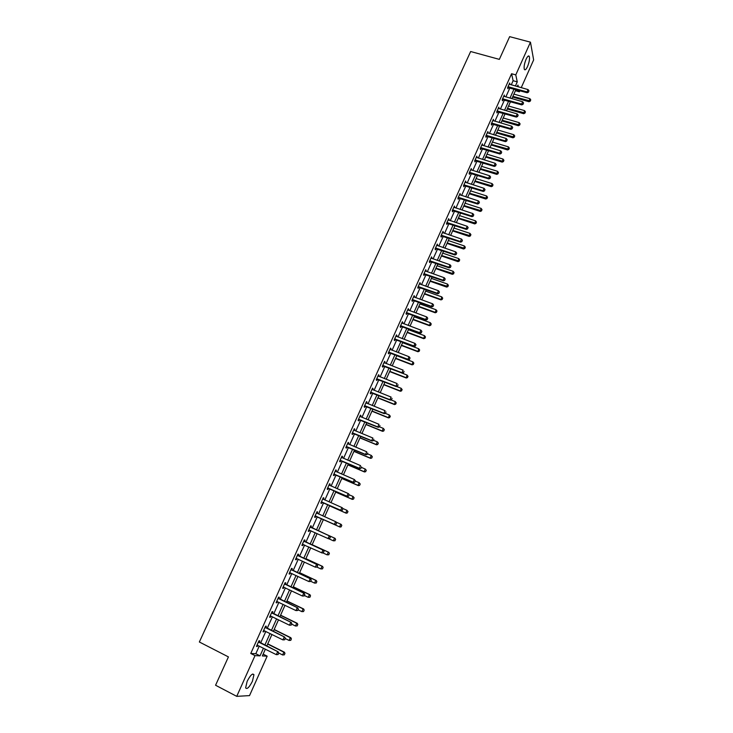 <?xml version="1.0" encoding="UTF-8"?>
<svg xmlns="http://www.w3.org/2000/svg" width="733" height="733" viewBox="0 0 733 733"><rect width="100%" height="100%" fill="white"/><g stroke="black" fill="none" stroke-linecap="round" stroke-linejoin="round"><path stroke-width="1.1" d="M247.14 681.351C250.338 675.185 252.601 672.986 253.939 674.745L252.436 681.241C249.266 687.398 247.003 689.606 245.637 687.856L247.14 681.351M526.111 59.208C527.54 56.23 528.603 55.305 529.308 56.432C529.867 58.805 529.272 62.186 527.522 66.566C526.092 69.553 525.02 70.478 524.315 69.342C523.756 66.987 524.352 63.606 526.111 59.208M263.147 654.129L267.16 656.163L249.532 695.608L236.732 696.35L215.575 685.245L228.43 656.905L199.358 641.998L470.65 51.521L499.347 59.373L509.655 36.65L530.463 42.175L533.642 59.914L521.236 87.676M519.889 90.69L519.385 91.817L519.101 90.471M515.427 90.7L519.385 91.817M511.249 84.872L513.118 80.712L511.579 73.731L250.759 653.47L255.826 653.717L259.262 646.066M260.627 643.033L265.841 631.406M267.188 628.419L272.392 616.829M273.721 613.878L278.906 602.315M280.217 599.402L285.394 587.875M286.685 584.998L291.844 573.508M293.118 570.668L298.267 559.206M299.522 556.411L304.653 544.976M305.89 542.218L311.012 530.82M312.231 528.099L317.334 516.738M318.553 514.025L323.62 502.737M324.847 500.016L329.877 488.81M331.105 486.071L336.099 474.938M337.336 472.199L342.293 461.139M343.539 458.391L348.459 447.414M349.705 444.647L354.598 433.744M355.844 430.967L360.709 420.137M361.955 417.352L366.784 406.604M368.039 403.81L372.84 393.126M374.096 390.322L378.86 379.721M380.125 376.909L384.852 366.372M386.117 363.55L390.817 353.086M392.091 350.255L396.755 339.865M398.028 337.024L402.664 326.707M403.947 323.858L408.547 313.605M409.829 310.746L414.402 300.567M415.684 297.699L420.229 287.593M421.521 284.716L426.029 274.673M427.321 271.787L431.801 261.818M433.102 258.923L437.546 249.028M438.847 246.123L443.263 236.283M444.574 233.378L448.962 223.602M450.273 220.688L454.625 210.985M455.944 208.053L460.269 198.414M461.588 195.482L465.886 185.907M467.205 182.966L471.475 173.464M472.794 170.514L477.036 161.068M478.365 158.108L482.58 148.735M483.908 145.766L488.096 136.448M489.424 133.479L493.584 124.225M494.922 121.247L499.045 112.048M500.392 109.061L504.487 99.935M505.834 96.939L509.902 87.878M509.811 84.469L509.701 82.985L507.621 87.612L507.887 88.757L508.436 87.529M504.386 96.527L504.277 95.043L502.187 99.688L502.462 100.815L503.021 99.587M498.944 108.649L498.834 107.155L496.736 111.828L497.02 112.928L497.579 111.691M493.474 120.817L493.364 119.314L491.257 124.014L491.559 125.096L492.109 123.859M487.986 133.049L487.876 131.537L485.75 136.256L486.061 137.309L486.62 136.081M482.461 145.326L482.351 143.815L480.225 148.552L480.546 149.587L481.105 148.35M476.917 157.668L476.807 156.147L474.672 160.912L475.011 161.92L475.561 160.683M471.356 170.056L471.246 168.535L469.093 173.318L469.441 174.307L470 173.07M465.757 182.508L465.647 180.987L463.494 185.788L463.852 186.759L464.41 185.513M460.141 195.015L460.031 193.485L457.859 198.313L458.235 199.257L458.794 198.011M454.487 207.586L454.387 206.046L452.206 210.893L452.591 211.819L453.15 210.573M448.816 220.202L448.715 218.663L446.525 223.528L446.919 224.435L447.478 223.189M443.117 232.883L443.016 231.344L440.817 236.228L441.22 237.107L441.788 235.861M437.399 245.628L437.289 244.071L435.081 248.991L435.503 249.843L436.062 248.588M431.645 258.428L431.545 256.871L429.327 261.8L429.758 262.634L430.317 261.379M425.873 271.283L425.763 269.717L423.537 274.683L423.986 275.48L424.544 274.234M420.064 284.202L419.963 282.636L417.718 287.611L418.176 288.39L418.745 287.144M414.237 297.177L414.127 295.601L411.882 300.612L412.349 301.364L412.917 300.109M408.373 310.215L408.272 308.639L406.009 313.669L406.494 314.393L407.062 313.138M402.49 323.317L402.39 321.732L400.117 326.781L400.612 327.486L401.18 326.231M396.571 336.474L396.974 335.577L396.471 334.889L394.189 339.965L394.702 340.643L395.27 339.388M390.634 349.696L391.055 348.771L390.533 348.102L388.243 353.205L388.765 353.856L389.333 352.6M384.66 362.982L385.1 362.02L384.568 361.387L382.26 366.509L382.8 367.141L383.368 365.877M378.668 376.331L379.117 375.342L378.567 374.728L376.249 379.877L376.808 380.482L377.376 379.218M372.639 389.745L373.097 388.719L372.538 388.133L370.22 393.309L370.779 393.878L371.347 392.613M366.582 403.223L367.059 402.16L366.491 401.602L364.154 406.797L364.732 407.346L365.3 406.082M360.499 416.756L360.993 415.666L360.407 415.135L358.061 420.357L358.648 420.879L359.216 419.615M354.387 430.363L354.891 429.245L354.296 428.732L351.932 433.982L352.536 434.477L353.114 433.203M348.248 444.033L348.771 442.879L348.148 442.393L345.784 447.671L346.397 448.138L346.975 446.864M342.073 457.768L342.613 456.577L341.981 456.128L339.599 461.424L340.231 461.863L340.808 460.59M335.87 471.566L336.42 470.348L335.778 469.917L333.387 475.241L334.037 475.653L334.605 474.379M329.053 484.889L329.667 485.448L330.207 484.174L329.548 483.78L327.147 489.131L327.807 489.516L328.384 488.242M323.381 499.365L323.959 498.074L323.29 497.707L320.871 503.085L321.549 503.443L322.126 502.16M317.087 513.375L317.691 512.046L316.995 511.707L314.567 517.104L315.263 517.434L315.841 516.151M310.801 527.366L311.378 526.083L310.682 525.772L308.236 531.196L308.95 531.498L309.518 530.216M304.461 541.476L305.047 540.184L304.323 539.9L301.877 545.352L302.601 545.627L303.178 544.344M298.093 555.66L298.679 554.35L297.946 554.102L295.481 559.581L296.224 559.82L296.792 558.537M291.688 569.908L292.275 568.597L291.532 568.368L289.049 573.875L289.81 574.086L290.378 572.812L289.581 572.711M285.247 584.228L285.852 582.9L285.082 582.708L282.599 588.242L283.369 588.425L283.928 587.179M278.787 598.623L279.383 597.285L278.604 597.12L276.103 602.682L276.891 602.838L277.44 601.61M272.282 613.081L272.896 611.734L272.099 611.606L269.588 617.195L270.385 617.314L270.926 616.105M265.758 627.622L266.372 626.257L265.557 626.156L263.028 631.773L263.853 631.864L264.384 630.682M259.198 642.227L259.812 640.853L258.978 640.779L256.449 646.424L257.283 646.488L257.796 645.324M236.732 696.35L255.011 655.632L260.032 655.852L263.468 648.183M250.759 653.47L255.011 655.632M511.579 73.731L515.775 74.894L530.463 42.175M515.4 86.036L517.26 81.876L515.775 74.894M264.833 645.141L270.046 633.495M271.393 630.499L276.598 618.89M277.917 615.931L283.112 604.349M284.422 601.436L289.59 589.882M290.882 587.005L296.05 575.487M297.314 572.647L302.463 561.166M303.719 558.363L308.85 546.91M310.096 544.143L315.208 532.726M316.436 529.996L321.53 518.625M322.749 515.904L327.816 504.597M329.044 501.867L334.074 490.643M335.302 487.903L340.295 476.752M341.532 474.004L346.489 462.926M347.726 460.168L352.655 449.173M353.902 446.397L358.794 435.484M360.04 432.699L364.897 421.851M366.152 419.065L370.971 408.29M372.227 405.496L377.028 394.794M378.283 391.99L383.047 381.362M384.312 378.549L389.04 367.993M390.304 365.162L394.995 354.69M396.269 351.849L400.933 341.441M402.206 338.6L406.842 328.265M408.125 325.406L412.725 315.144M414.008 312.276L418.57 302.078M419.862 299.211L424.398 289.086M425.69 286.2L430.198 276.149M431.49 273.253L435.97 263.266M437.271 260.371L441.715 250.448M443.016 247.543L447.432 237.694M448.743 234.771L453.122 224.985M454.433 222.062L458.794 212.35M460.104 209.418L464.429 199.761M465.748 196.82L470.045 187.236M471.365 184.285L475.635 174.766M476.954 171.815L481.196 162.35M482.525 159.391L486.73 149.999M488.068 147.021L492.246 137.694M493.584 134.716L497.734 125.453M499.072 122.466L503.195 113.258M504.542 110.271L508.638 101.127M509.976 98.121L514.053 89.041M265.383 649.136L262.332 655.953L267.16 656.163M518.332 86.861L517.947 85.074L517.278 86.567M515.931 89.573L511.863 98.662M510.516 101.667L506.421 110.811M505.083 113.807L500.96 123.016M499.622 126.003L495.462 135.284M494.134 138.262L489.956 147.599M488.618 150.567L484.412 159.968M483.084 162.937L478.841 172.402M477.522 175.361L473.252 184.89M471.933 187.84L467.636 197.434M466.316 200.375L461.992 210.032M460.681 212.964L456.329 222.695M455.019 225.617L450.63 235.412M449.329 238.326L444.913 248.185M443.612 251.098L439.159 261.021M437.867 263.926L433.386 273.922M432.094 276.817L427.586 286.878M426.294 289.764L421.759 299.889M420.467 302.766L415.904 312.973M414.621 315.841L410.022 326.112M408.739 328.97L404.112 339.315M402.829 342.164L398.166 352.573M396.901 355.413L392.201 365.904M390.936 368.726L386.209 379.291M384.944 382.113L380.189 392.741M378.924 395.554L374.132 406.256M372.877 409.06L368.048 419.844M366.802 422.629L361.937 433.487M360.691 436.272L355.798 447.194M354.561 449.97L349.632 460.975M348.395 463.742L343.429 474.819M342.201 477.577L337.207 488.728M335.98 491.476L330.95 502.71M329.722 505.44L324.655 516.756M323.436 519.477L318.342 530.866M317.114 533.597L312.001 545.022M310.765 547.789L305.624 559.252M304.369 562.055L299.229 573.545M297.955 576.395L292.788 587.921M291.505 590.798L286.328 602.352M285.018 605.275L279.832 616.865M278.503 619.825L273.299 631.452M271.961 634.448L266.739 646.103M513.118 80.712L517.26 81.876M255.826 653.717L260.032 655.852M509.27 83.938L509.957 84.13M503.864 95.977L504.551 96.17M498.431 108.063L499.118 108.264M492.97 120.203L493.666 120.404M487.491 132.398L488.178 132.609M481.984 144.648L482.671 144.859M476.45 156.963L477.146 157.174M470.888 169.323L471.585 169.543M465.308 181.738L466.005 181.958M459.701 194.218L460.397 194.437M454.066 206.752L454.762 206.981M448.413 219.341L449.1 219.57M442.723 231.994L443.419 232.224M437.015 244.703L437.711 244.932M431.27 257.466L431.966 257.704M425.506 270.294L426.203 270.532M419.716 283.176L420.412 283.424M413.898 296.114L414.594 296.37M408.052 309.124L408.748 309.381M402.179 322.19L402.875 322.447M396.278 335.311L396.974 335.577M390.35 348.505L391.055 348.771M384.394 361.754L385.1 362.02M378.411 375.067L379.117 375.342M372.401 388.444L373.097 388.719M366.363 401.886L367.059 402.16M360.297 415.382L360.993 415.666M354.195 428.952L354.891 429.245M348.065 442.585L348.771 442.879M341.908 456.283L342.613 456.577M335.723 470.045L336.42 470.348M329.511 483.872L330.207 484.174M323.262 497.771L323.959 498.074M316.986 511.735L317.691 512.046M308.245 531.178L308.95 531.498M301.895 545.297L302.601 545.627M295.518 559.499L296.224 559.82M289.104 573.756L289.81 574.086M282.663 588.095L283.369 588.425M276.194 602.489L276.891 602.838M269.689 616.966L270.385 617.314M263.147 631.516L263.853 631.864M256.577 646.13L257.283 646.488M528.466 92.001L528.979 90.837L528.466 92.001L527.036 91.927L527.201 92.752L507.648 87.539M509.169 84.158L528.081 89.6L527.036 91.927L508.024 86.705M528.979 90.837L528.081 89.6M527.201 92.752L528.493 92.138M512.578 97.058L529.006 101.731L529.867 98.634L513.897 94.108M530.271 101.136L530.756 99.853L530.271 101.136L529.006 101.731M512.88 96.389L530.243 100.998M529.867 98.634L530.756 99.853M523.05 104.15L523.573 102.977L523.05 104.15L521.621 104.086L521.795 104.892L502.233 99.587M503.754 96.215L522.666 101.75L521.621 104.086L502.6 98.781M523.573 102.977L522.666 101.75M521.795 104.892L523.078 104.288M517.617 116.355L518.139 115.182L517.617 116.355L516.188 116.3L516.362 117.088L496.791 111.7M498.303 108.328L517.232 113.945L516.188 116.3L497.148 110.903M518.139 115.182L517.232 113.945M516.362 117.088L517.645 116.492M507.254 108.951L523.683 113.707L524.544 110.619L508.574 106.01M524.956 113.111L525.433 111.828L524.956 113.111L523.683 113.707M507.538 108.31L524.92 112.983M524.544 110.619L525.433 111.828M501.903 120.908L518.341 125.728L519.202 122.649L503.214 117.976M519.605 125.151L520.091 123.859L519.605 125.151L518.341 125.728M502.187 120.276L519.578 125.022M519.202 122.649L520.091 123.859M512.156 128.623L512.688 127.441L512.156 128.623L510.718 128.568L510.91 129.338L491.321 123.859M492.842 120.496L511.771 126.204L510.718 128.568L491.678 123.08M512.688 127.441L511.771 126.204M510.91 129.338L512.193 128.751M506.677 140.938L507.199 139.756L506.677 140.938L505.229 140.892L505.431 141.643L485.832 136.081M487.344 132.719L506.283 138.51L505.229 140.892L486.181 135.312M507.199 139.756L506.283 138.51M505.431 141.643L506.705 141.066M501.161 153.316L501.693 152.125L501.161 153.316L499.714 153.27L499.924 154.012L480.317 148.35M481.828 144.997L500.776 150.879L499.714 153.27L480.656 147.608M501.693 152.125L500.776 150.879M499.924 154.012L501.198 153.435M496.525 132.911L512.972 137.813L513.824 134.725L497.835 129.979M514.236 137.236L514.722 135.944L514.236 137.236L512.972 137.813M496.8 132.297L514.209 137.108M513.824 134.725L514.722 135.944M491.128 144.969L507.584 149.944L508.436 146.866L492.439 142.046M508.849 149.376L509.334 148.084L508.849 149.376L507.584 149.944M491.394 144.374L508.812 149.257M508.436 146.866L509.334 148.084M485.704 157.082L502.169 162.13L503.012 159.061L487.005 154.168M503.424 161.572L503.919 160.28L503.424 161.572L502.169 162.13M485.961 156.505L503.397 161.452M503.012 159.061L503.919 160.28M480.262 169.25L496.727 174.372L497.57 171.311L481.563 166.336M497.991 173.831L498.477 172.53L497.991 173.831L496.727 174.372M480.509 168.691L497.954 173.712M497.57 171.311L498.477 172.53M474.782 181.463L491.266 186.668L492.1 183.607L476.084 178.568M492.521 186.136L493.016 184.835L492.521 186.136L491.266 186.668M475.03 180.923L492.484 186.017M492.1 183.607L493.016 184.835M469.285 193.741L485.777 199.028L486.611 195.968L470.586 190.855M487.033 198.496L487.518 197.195L487.033 198.496L485.777 199.028M469.523 193.219L486.996 198.386M486.611 195.968L487.518 197.195M463.769 206.074L480.262 211.434L481.095 208.383L465.061 203.188M481.517 210.912L482.012 209.611L481.517 210.912L480.262 211.434M463.998 205.57L481.48 210.802M481.095 208.383L482.012 209.611M458.226 218.461L474.727 223.904L475.552 220.853L459.509 215.584M475.974 223.391L476.468 222.081L475.974 223.391L474.727 223.904M458.437 217.976L475.937 223.281M475.552 220.853L476.468 222.081M452.655 230.904L469.157 236.42L469.981 233.378L453.938 228.036M470.412 235.916L470.907 234.606L470.412 235.916L469.157 236.42M452.857 230.437L470.366 235.815M469.981 233.378L470.907 234.606M447.057 243.402L463.568 249L464.392 245.967L448.339 240.534M464.814 248.505L465.318 247.195L464.814 248.505L463.568 249M447.258 242.953L464.777 248.405M464.392 245.967L465.318 247.195M441.431 255.954L457.96 261.635L458.776 258.612L442.714 253.105M459.197 261.159L459.701 259.839L459.197 261.159L457.96 261.635M441.623 255.524L459.16 261.058M458.776 258.612L459.701 259.839M435.787 268.571L452.316 274.334L453.131 271.311L437.06 265.722M453.562 273.858L454.057 272.539L453.562 273.858L452.316 274.334M435.97 268.159L453.516 273.766M453.131 271.311L454.057 272.539M430.115 281.234L446.654 287.089L447.46 284.065L431.38 278.403M447.89 286.621L448.385 285.302L447.89 286.621L446.654 287.089M430.289 280.849L447.845 286.53M447.46 284.065L448.385 285.302M424.416 293.96L440.954 299.898L441.761 296.883L425.681 291.138M442.191 299.44L442.695 298.12L442.191 299.44L440.954 299.898M424.581 293.594L440.661 299.357L442.146 299.357M441.761 296.883L442.695 298.12M418.69 306.751L435.237 312.771L436.043 309.766L419.954 303.929M436.474 312.322L436.978 310.994L436.474 312.322L435.237 312.771M418.845 306.403L434.935 312.249L436.428 312.24M436.043 309.766L436.978 310.994M412.936 319.597L429.492 325.699L430.289 322.694L414.191 316.784M430.729 325.26L431.233 323.931L430.729 325.26L429.492 325.699M413.082 319.267L429.181 325.195L430.674 325.177M430.289 322.694L431.233 323.931M407.154 332.498L423.72 338.683L424.517 335.696L408.409 329.694M424.957 338.261L425.461 336.933L424.957 338.261L423.72 338.683M407.301 332.186L423.399 338.197L424.902 338.179M424.517 335.696L425.461 336.933M401.354 345.463L417.92 351.739L418.708 348.752L402.6 342.668M419.157 351.327L419.661 349.989L419.157 351.327L417.92 351.739M401.482 345.17L417.59 351.272L419.102 351.244M418.708 348.752L419.661 349.989M395.518 358.492L412.093 364.851L412.881 361.864L396.773 355.707M413.33 364.448L413.833 363.11L413.33 364.448L412.093 364.851M395.646 358.217L411.763 364.393L413.265 364.374M412.881 361.864L413.833 363.11M495.627 165.74L496.159 164.549L495.627 165.74L494.17 165.704L494.39 166.428L474.773 160.683M476.285 157.329L495.242 163.303L494.17 165.704L475.103 159.95M496.159 164.549L495.242 163.303M494.39 166.428L495.664 165.869M490.065 178.229L490.606 177.029L490.065 178.229L488.609 178.192L488.829 178.907L469.212 173.061M470.714 169.717L489.681 175.783L488.609 178.192L469.532 172.356M490.606 177.029L489.681 175.783M488.829 178.907L490.102 178.348M484.486 190.782L485.026 189.572L484.486 190.782L483.02 190.745L483.249 191.441L463.613 185.504M465.116 182.169L484.092 188.326L483.02 190.745L463.925 184.817M485.026 189.572L484.092 188.326M483.249 191.441L484.522 190.892M478.869 203.38L479.409 202.171L478.869 203.38L477.403 203.353L477.641 204.031L457.997 198.002M459.499 194.666L478.484 200.924L477.403 203.353L458.299 197.333M479.409 202.171L478.484 200.924M477.641 204.031L478.915 203.499M473.234 216.043L473.775 214.824L473.234 216.043L471.759 216.015L472.006 216.675L452.353 210.554M453.855 207.228L472.849 213.578L471.759 216.015L452.655 209.904M473.775 214.824L472.849 213.578M472.006 216.675L473.28 216.153M467.572 228.76L468.121 227.542L467.572 228.76L466.087 228.742L466.344 229.383L446.69 223.171M448.184 219.854L467.187 226.286L466.087 228.742L446.974 222.53M468.121 227.542L467.187 226.286M466.344 229.383L467.617 228.87M461.882 241.542L462.431 240.314L461.882 241.542L460.397 241.524L460.663 242.156L440.991 235.843M442.485 232.526L461.497 239.059L460.397 241.524L441.275 235.22M462.431 240.314L461.497 239.059M460.663 242.156L461.927 241.643M456.164 254.378L456.714 253.142L456.164 254.378L454.671 254.369L454.946 254.974L435.274 248.569M436.758 245.262L455.779 251.895L454.671 254.369L435.539 247.974M456.714 253.142L455.779 251.895M454.946 254.974L456.21 254.479M450.419 267.279L450.978 266.033L450.419 267.279L448.926 267.27L449.21 267.866L429.52 261.36M431.004 258.062L450.035 264.787L448.926 267.27L429.785 260.774M450.978 266.033L450.035 264.787M449.21 267.866L450.474 267.38M444.656 280.235L445.206 278.989L444.656 280.235L443.153 280.235L443.447 280.812L423.747 274.206M425.232 270.908L444.262 277.734L443.153 280.235L424.004 273.647M445.206 278.989L444.262 277.734M443.447 280.812L444.702 280.336M438.856 293.255L439.415 292L438.856 293.255L437.344 293.255L437.656 293.814L417.947 287.116M419.423 283.827L438.462 290.744L437.344 293.255L418.195 286.566M439.415 292L438.462 290.744M437.656 293.814L438.911 293.347M433.038 306.339L433.597 305.075L433.038 306.339L431.517 306.339L431.829 306.88L412.12 300.081M413.595 296.801L432.644 303.819L431.517 306.339L412.358 299.559M433.597 305.075L432.644 303.819M431.829 306.88L433.084 306.421M427.183 319.478L427.751 318.214L427.183 319.478L425.662 319.487L425.983 320.009L406.265 313.11M407.731 309.83L426.789 316.958L425.662 319.487L406.494 312.606M427.751 318.214L426.789 316.958M425.983 320.009L427.238 319.561M421.301 332.681L421.869 331.408L421.301 332.681L419.78 332.7L420.11 333.194L400.383 326.194M401.849 322.932L420.916 330.152L419.78 332.7L400.594 325.709M421.869 331.408L420.916 330.152M420.11 333.194L421.356 332.764M415.4 345.949L415.968 344.666L415.4 345.949L413.87 345.967L414.209 346.452L394.473 339.342M395.939 336.09L415.006 343.411L413.87 345.967L394.675 338.884M415.968 344.666L415.006 343.411M414.209 346.452L415.455 346.031M409.463 359.271L410.04 357.988L409.463 359.271L407.924 359.298L408.272 359.766L388.536 352.555M389.993 349.302L409.069 356.733L407.924 359.298L388.728 352.115M410.04 357.988L409.069 356.733M408.272 359.766L409.518 359.353M403.498 372.666L404.075 371.374L403.498 372.666L401.959 372.694L402.316 373.143L382.562 365.831M384.028 362.588L403.104 370.119L401.959 372.694L382.754 365.41M402.316 373.143L403.562 372.74M397.515 386.126L398.092 384.825L397.515 386.126L395.957 386.154L396.333 386.584L376.57 379.163M378.026 375.928L397.121 383.561L395.957 386.154L376.753 378.769M396.333 386.584L397.57 386.19M391.495 399.641L392.073 398.34L391.495 399.641L389.938 399.687L390.313 400.09L370.55 392.567M371.998 389.333L391.101 397.075L389.938 399.687L370.724 392.182M390.313 400.09L391.55 399.714M385.439 413.229L386.025 411.919L385.439 413.229L383.881 413.275L384.275 413.659L364.493 406.027M365.95 402.811L385.045 410.654L383.881 413.275L364.658 405.67M384.275 413.659L385.512 413.293M389.663 371.576L406.247 378.017L407.026 375.049L390.909 368.8M407.979 376.286L407.026 375.049L408.034 376.359L407.411 377.559L408.034 376.359M389.773 371.319L405.899 377.587L407.411 377.559M407.475 377.632L406.247 378.017M383.78 384.715L400.365 391.257L401.143 388.288L396.599 386.502M402.096 389.525L401.143 388.288L402.151 389.599L401.528 390.799L402.151 389.599M383.881 384.486L400.007 390.836L401.528 390.799M401.592 390.872L400.365 391.257M377.861 397.927L394.455 404.552L395.234 401.592L390.964 399.888M396.186 402.829L395.234 401.592L396.251 402.893L395.618 404.112L396.251 402.893M377.962 397.717L394.088 404.158L395.618 404.112M395.683 404.176L394.455 404.552M371.924 411.195L388.517 417.911L389.287 414.951L385.311 413.348M390.249 416.197L389.287 414.951L390.313 416.262L389.681 417.48L390.313 416.262M372.007 411.002L388.142 417.535L389.681 417.48M389.745 417.544L388.517 417.911M379.364 426.872L379.951 425.561L379.364 426.872L377.797 426.927L378.201 427.293L358.419 419.56M359.866 416.344L378.97 424.297L377.797 426.927L358.565 419.221M378.201 427.293L379.428 426.936M373.262 440.588L373.848 439.269L373.262 440.588L371.686 440.643L372.098 441L352.307 433.148M354.103 430.234L372.868 438.004L371.686 440.643L352.454 432.827M372.098 441L373.326 440.652M367.123 454.368L367.719 453.04L367.123 454.368L365.547 454.433L365.969 454.762L346.168 446.8M347.607 443.602L366.729 451.775L365.547 454.433L346.306 446.507M365.969 454.762L367.196 454.423M360.957 468.222L361.552 466.884L360.957 468.222L359.802 468.598L340.002 460.526M341.441 457.337L360.563 465.62L359.372 468.286L340.121 460.251M341.459 457.273L341.954 457.713M359.802 468.598L361.03 468.268M354.763 482.131L355.358 480.793L354.763 482.131L353.608 482.497L333.808 474.315M335.238 471.136L354.369 479.519L353.169 482.204L333.918 474.068M355.358 480.793L354.369 479.519L355.432 480.839M335.274 471.053L335.824 471.548M353.608 482.497L354.836 482.186M348.541 496.113L349.137 494.766L348.541 496.113L347.387 496.461L327.578 488.169M329.007 484.989L348.138 493.501L346.938 496.195L327.678 487.94M349.137 494.766L348.587 493.767L349.21 494.812M347.387 496.461L348.615 496.159M342.284 510.168L342.888 508.812L342.284 510.168L341.138 510.498L321.32 502.087M322.74 498.926L341.88 507.538L340.68 510.25L321.411 501.885M342.888 508.812L342.348 507.795L342.962 508.858M341.138 510.498L342.357 510.205M335.998 524.287L336.603 522.922L335.998 524.287L334.862 524.599L315.034 516.078M316.454 512.917L335.595 521.649L334.385 524.37L315.117 515.895M336.603 522.922L336.071 521.878L336.676 522.959M334.862 524.599L336.071 524.324M365.95 424.526L382.562 431.325L382.168 430.967L383.322 428.384L379.483 426.817M384.284 429.62L383.322 428.384L384.349 429.685L383.707 430.922L384.349 429.685M366.033 424.352L382.168 430.967L383.707 430.922M383.771 430.977L382.562 431.325M359.958 437.913L376.57 444.812L376.166 444.473L377.33 441.871L373.491 440.286M378.292 443.117L377.33 441.871L378.356 443.172L377.715 444.418L378.356 443.172M360.022 437.766L376.166 444.473L377.715 444.418M377.779 444.473L376.57 444.812M353.929 451.372L370.55 458.363L370.138 458.043L371.301 455.431L367.462 453.819M372.272 456.677L371.301 455.431L372.337 456.723L371.759 458.033L372.337 456.723M353.984 451.244L370.138 458.043L371.695 457.978M371.759 458.033L370.55 458.363M347.882 464.887L364.503 471.97L364.081 471.676L365.254 469.047L361.415 467.416M366.225 470.293L365.254 469.047L366.289 470.348L365.639 471.603L366.289 470.348M347.928 464.786L364.081 471.676L365.639 471.603M365.712 471.658L364.503 471.97M341.798 478.475L358.419 485.649L357.997 485.374L359.17 482.735L355.331 481.077M360.141 483.982L359.17 482.735L360.215 484.027L359.628 485.347L360.215 484.027M341.835 478.392L357.997 485.374L359.555 485.301M359.628 485.347L358.419 485.649M335.687 492.118L352.316 499.393L351.877 499.136L353.059 496.479L349.201 494.802M354.039 497.725L353.059 496.479L354.112 497.771L353.517 499.1L354.112 497.771M335.714 492.063L351.877 499.136L353.453 499.054M353.517 499.1L352.316 499.393M329.548 505.834L346.178 513.201L345.738 512.963L346.92 510.296L342.723 508.445M347.9 511.542L346.92 510.296L347.973 511.588L347.314 512.88L347.973 511.588M329.566 505.797L345.738 512.963L347.314 512.88M347.387 512.917L346.178 513.201M341.138 526.77L341.734 525.433L341.138 526.77L339.562 526.853L323.381 519.596L340.02 527.073L339.562 526.853L340.753 524.177L336.218 522.153M341.734 525.433L341.202 524.397L341.807 525.469M341.221 526.807L340.02 527.073M309.757 530.243L308.712 530.133M329.758 538.508L330.29 537.106L329.758 538.508L328.549 538.773L308.785 529.977M310.132 526.981L329.758 536.043L330.372 537.142M310.215 526.807L329.758 536.043M329.676 538.471L328.063 538.563L329.282 535.832L330.29 537.106M335.018 540.752L333.35 540.817L334.55 538.123L318.369 530.793L335.018 538.324L335.54 539.378L334.944 540.725L335.54 539.378M328.76 538.728L333.35 540.817L334.944 540.725M335.613 539.415L335.018 538.324M323.418 552.764L323.94 551.353L323.418 552.764L322.199 553.012L302.363 544.262M303.783 541.119L323.427 550.272L324.023 551.39M303.874 540.917L323.427 550.272M323.335 552.728L321.705 552.829L322.932 550.08L323.94 551.353M328.796 554.771L329.319 553.397L328.796 554.771L327.12 554.844L328.32 552.141L312.139 544.711M329.319 553.397L328.796 552.325L312.148 544.683M322.85 552.874L327.12 554.844L328.714 554.744M329.392 553.424L328.796 552.325M296.838 558.546L295.985 558.454M317.041 567.085L317.655 565.702L317.041 567.085L315.327 567.159L296.04 558.335M297.396 555.321L317.059 564.566L317.655 565.702M297.497 555.092L317.059 564.566M316.949 567.058L315.327 567.159L316.555 564.401L317.572 565.674M322.538 568.863L323.061 567.479L322.538 568.863L320.852 568.936L322.062 566.224L305.872 558.702M323.061 567.479L322.547 566.389L305.899 558.647M316.922 567.104L320.852 568.936L322.456 568.835M323.143 567.507L322.547 566.389M310.627 581.48L311.25 580.087L310.627 581.48L308.905 581.562L289.617 572.629M290.983 569.596L310.655 578.933L311.25 580.087M291.093 569.339L310.655 578.933M310.545 581.452L308.905 581.562L310.141 578.786L311.159 580.069M316.253 583.019L316.775 581.626L316.253 583.019L314.558 583.101L315.776 580.371L299.586 572.757M316.775 581.626L316.271 580.518L299.614 572.675M310.71 581.287L314.558 583.101L316.17 582.992M316.858 581.654L316.271 580.518M283.827 587.124L283.13 587.051M304.186 595.938L304.809 594.545L304.186 595.938L302.463 596.039L283.167 586.977M284.532 583.935L304.232 593.373L304.809 594.545M284.661 583.651L304.232 593.373M304.103 595.92L302.463 596.039L303.7 593.254L304.726 594.527M309.931 597.239L310.453 595.847L309.931 597.239L308.236 597.34L309.454 594.591L293.255 586.876M310.453 595.847L309.958 594.71L293.301 586.776M304.387 595.498L308.236 597.34L309.848 597.221M310.545 595.874L309.958 594.71M277.266 601.518L276.662 601.454M297.717 610.479L298.34 609.077L297.717 610.479L295.976 610.589L276.68 601.408M278.054 598.348L297.763 607.886L298.34 609.077M278.192 598.036L297.763 607.886M297.625 610.461L295.976 610.589L297.231 607.785L298.249 609.059M303.581 611.533L304.113 610.14L303.581 611.533L301.877 611.643L303.105 608.885L286.905 601.06M304.113 610.14L303.627 608.976L286.96 600.941M298.029 609.774L301.877 611.643L303.499 611.514M304.195 610.158L303.627 608.976M291.212 625.084L291.844 623.682L291.212 625.084L289.462 625.203L270.486 615.949M271.549 612.825L291.267 622.464L291.844 623.682M271.696 612.495L291.267 622.464M291.12 625.075L289.462 625.203L290.717 622.39L291.752 623.664M297.204 625.9L297.735 624.498L297.204 625.9L295.491 626.009L296.718 623.242L280.519 615.326M297.735 624.498L296.718 623.242L297.25 623.316L280.583 615.17M291.642 624.122L295.491 626.009L297.122 625.881M297.818 624.516L297.25 623.316M284.679 639.772L285.311 638.351L284.679 639.772L282.92 639.891L263.614 630.472M265.007 627.384L284.743 637.114L285.311 638.351M265.163 627.027L284.743 637.114M284.587 639.762L282.92 639.891L284.184 637.059L285.21 638.342M290.799 640.33L291.322 638.929L290.799 640.33L289.077 640.45L290.314 637.673L274.105 629.647M291.322 638.929L290.314 637.673L290.854 637.719L274.179 629.473M285.219 638.544L289.077 640.45L290.708 640.321M291.413 638.938L290.854 637.719M278.109 654.523L278.742 653.103L278.109 654.523L276.341 654.661L257.036 645.113M258.428 642.007L278.183 651.848L278.742 653.103M258.602 641.622L278.183 651.848M278.009 654.514L276.341 654.661L277.615 651.811L278.65 653.094M284.358 654.835L284.88 653.433L284.358 654.835L282.626 654.963L283.863 652.168L267.655 644.05M284.88 653.433L283.863 652.168L284.422 652.205L267.747 643.849M278.696 652.993L282.626 654.963L284.257 654.826M284.972 653.433L284.422 652.205M508.335 86.705L508.528 87.529M508.61 86.741L508.794 87.566M502.911 98.772L503.113 99.587M503.186 98.808L503.379 99.615M497.469 110.903L497.67 111.691M497.734 110.94L497.936 111.728M491.99 123.08L492.21 123.859M492.264 123.117L492.475 123.895M486.492 135.312L486.712 136.081M486.758 135.358L486.987 136.118M480.967 147.608L481.196 148.35M481.242 147.645L481.471 148.396M475.424 159.95L475.662 160.683M475.69 159.996L475.928 160.729M469.844 172.356L470.091 173.07M470.119 172.402L470.366 173.116M464.246 184.817L464.502 185.513M464.511 184.863L464.768 185.559M458.62 197.333L458.885 198.02M458.895 197.379L459.16 198.057M452.967 209.904L453.241 210.573M453.241 209.95L453.516 210.618L453.205 209.94M447.295 222.539L447.579 223.189M447.561 222.585L447.845 223.235M441.587 235.229L441.88 235.861M441.862 235.275L442.155 235.907M435.86 247.974L436.162 248.597M436.135 248.029L436.428 248.643M430.106 260.783L430.418 261.388M430.372 260.838L430.683 261.434M424.325 273.656L424.636 274.234M424.59 273.702L424.911 274.289M418.506 286.585L418.836 287.144M418.781 286.63L419.111 287.199M412.67 299.568L413.009 300.118M412.945 299.623L413.284 300.163M406.806 312.615L407.154 313.147M407.081 312.67L407.429 313.202M400.914 325.727L401.272 326.24M401.189 325.782L401.547 326.295M394.995 338.893L395.362 339.388M395.27 338.958L395.637 339.443M389.049 352.133L389.425 352.6M389.324 352.188L389.699 352.665M383.35 365.483L383.735 365.941M334.239 474.086L334.706 474.388M334.514 474.159L334.981 474.462M328.008 487.967L328.485 488.251M328.274 488.041L328.75 488.315M321.741 501.913L322.227 502.169M322.007 501.986L322.502 502.242M315.437 515.922L315.941 516.16M315.712 515.995L316.216 516.234M309.115 530.005L309.619 530.225M310.609 527.366L311.113 527.586M310.371 527.21L310.874 527.43M304.25 541.504L304.772 541.705M304.021 541.339L304.534 541.54M297.873 555.706L298.395 555.889M297.635 555.55L298.166 555.724M291.45 569.981L291.991 570.146M291.221 569.825L291.761 569.981M285.009 584.329L285.558 584.467M284.771 584.164L285.32 584.302M278.531 598.742L279.09 598.861M278.293 598.577L278.861 598.696M272.016 613.237L272.594 613.329M271.787 613.063L272.355 613.155M265.474 627.796L266.061 627.86M265.245 627.622L265.832 627.686M258.905 642.42L259.5 642.465M258.667 642.245L259.262 642.3M253.939 674.745L252.592 674.048M529.308 56.432L528.163 56.12M447.496 222.566L447.781 223.217M441.761 235.247L442.045 235.879M435.988 247.992L436.291 248.606M430.198 260.792L430.509 261.397M424.38 273.656L424.7 274.243M418.534 286.585L418.864 287.144"/></g></svg>
